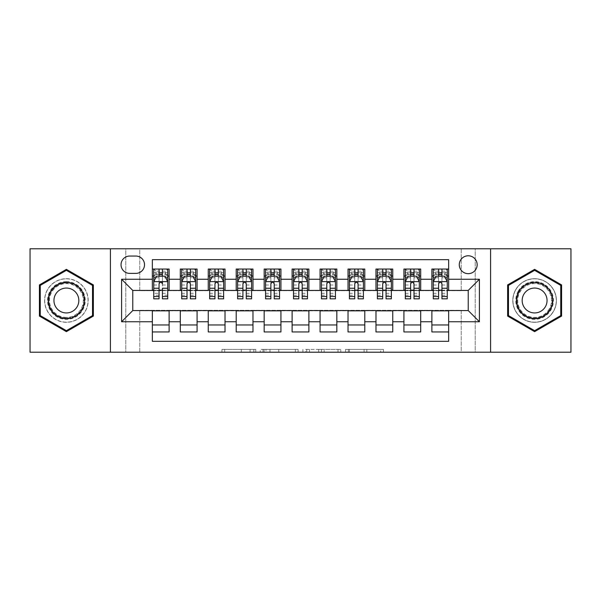 <?xml version="1.0" encoding="UTF-8"?>
<svg xmlns="http://www.w3.org/2000/svg" width="601" height="601" viewBox="0 0 601 601"><rect width="100%" height="100%" fill="white"/><g stroke="black" fill="none" stroke-linecap="round" stroke-linejoin="round"><path stroke-width="0.45" stroke-dasharray="3 2.25" d="M255.778 352.216L224.699 352.216L255.778 352.216L255.778 349.421L241.301 349.421L241.301 352.216L241.301 349.421L255.778 349.421L255.778 352.216L255.778 349.421L241.301 349.421L241.301 352.216L241.301 349.421L255.778 349.421L224.699 349.421L255.778 349.421M534.612 278.699A21.801 21.801 0 0 0 512.803 300.5A21.801 21.801 0 0 0 534.612 322.301A21.801 21.801 0 0 1 512.803 300.5A21.801 21.801 0 0 1 534.612 278.699A21.801 21.801 0 0 1 556.413 300.5A21.801 21.801 0 0 1 534.612 322.301A21.801 21.801 0 0 0 556.413 300.5A21.801 21.801 0 0 0 534.612 278.699M468.224 255.778A8.947 8.947 0 0 0 459.277 264.718A8.947 8.947 0 0 0 468.224 273.665A8.947 8.947 0 0 0 477.164 264.718A8.947 8.947 0 0 0 468.224 255.778M66.388 322.301A21.801 21.801 0 0 1 44.587 300.5A21.801 21.801 0 0 1 66.388 278.699A21.801 21.801 0 0 1 88.197 300.5A21.801 21.801 0 0 1 66.388 322.301A21.801 21.801 0 0 1 44.587 300.5A21.801 21.801 0 0 1 66.388 278.699A21.801 21.801 0 0 1 88.197 300.5A21.801 21.801 0 0 1 66.388 322.301M380.688 352.216L348.31 352.216L380.688 352.216L380.688 349.421L366.835 349.421L383.43 349.421L383.43 352.216L383.43 349.421L348.31 349.421L383.43 349.421L383.43 352.216L383.43 349.421L380.688 349.421L380.688 352.216M364.086 352.216L349.406 352.216L364.086 352.216L364.086 349.421L366.835 349.421L364.086 349.421L364.086 352.216L364.086 349.421L349.406 349.421L349.406 352.216L349.406 349.421L364.086 349.421L364.086 352.216M345.567 352.216L348.31 352.216L345.567 352.216L345.567 349.421L348.31 349.421L345.567 349.421L345.567 352.216M221.957 352.216L224.699 352.216L221.957 352.216L221.957 349.421L224.699 349.421L221.957 349.421L221.957 352.216M461.23 352.216L475.211 352.216L475.211 248.784L570.95 248.784L570.95 352.216L475.211 352.216L475.211 248.784L461.23 248.784L461.23 290.719L139.77 290.719L139.77 248.784L461.23 248.784L461.23 290.719L139.77 290.719L139.77 248.784L125.789 248.784L125.789 352.216L30.05 352.216L30.05 248.784L125.789 248.784L125.789 352.216L139.77 352.216L139.77 310.281L461.23 310.281L461.23 352.216L139.77 352.216L139.77 310.281L461.23 310.281L461.23 352.216M298.096 352.216L295.354 352.216L298.096 352.216L298.096 349.421L298.096 352.216M262.975 352.216L295.354 352.216L260.233 352.216L262.975 352.216L262.975 349.421L298.096 349.421L260.233 349.421L260.233 352.216L260.233 349.421L262.975 349.421L262.975 352.216M305.646 352.216L340.767 352.216L302.904 352.216L305.646 352.216L305.646 349.421L340.767 349.421L340.767 352.216L340.767 349.421L324.164 349.421L324.164 352.216M431.879 269.053L448.654 269.053L448.654 276.039L431.879 276.039L431.879 269.053M403.925 269.053L420.7 269.053L420.7 276.039L403.925 276.039L403.925 269.053M375.978 269.053L392.746 269.053L392.746 276.039L375.978 276.039L375.978 269.053M348.024 269.053L364.792 269.053L364.792 276.039L348.024 276.039L348.024 269.053M320.07 269.053L336.838 269.053L336.838 276.039L320.07 276.039L320.07 269.053M292.116 269.053L308.884 269.053L308.884 276.039L292.116 276.039L292.116 269.053M264.162 269.053L280.93 269.053L280.93 276.039L264.162 276.039L264.162 269.053M236.208 269.053L252.976 269.053L252.976 276.039L236.208 276.039L236.208 269.053M208.254 269.053L225.022 269.053L225.022 276.039L208.254 276.039L208.254 269.053M180.3 269.053L197.075 269.053L197.075 276.039L180.3 276.039L180.3 269.053M152.346 331.947L152.346 324.961L169.121 324.961L169.121 331.947L152.346 331.947L152.346 341.315L448.654 341.315L448.654 331.947L431.879 331.947L431.879 324.961L448.654 324.961L448.654 331.947M197.075 331.947L180.3 331.947L180.3 324.961L197.075 324.961L197.075 331.947M225.022 331.947L208.254 331.947L208.254 324.961L225.022 324.961L225.022 331.947M252.976 331.947L236.208 331.947L236.208 324.961L252.976 324.961L252.976 331.947M280.93 331.947L264.162 331.947L264.162 324.961L280.93 324.961L280.93 331.947M308.884 331.947L292.116 331.947L292.116 324.961L308.884 324.961L308.884 331.947M336.838 331.947L320.07 331.947L320.07 324.961L336.838 324.961L336.838 331.947M364.792 331.947L348.024 331.947L348.024 324.961L364.792 324.961L364.792 331.947M392.746 331.947L375.978 331.947L375.978 324.961L392.746 324.961L392.746 331.947M420.7 331.947L403.925 331.947L403.925 324.961L420.7 324.961L420.7 331.947M431.879 324.961L431.879 310.845L468.224 310.567L468.224 290.433L420.7 290.433L420.7 276.039M420.7 290.155L392.746 290.433L392.746 276.039M392.746 290.155L364.792 290.433L364.792 276.039M364.792 290.155L336.838 290.433L336.838 276.039M336.838 290.155L308.884 290.433L308.884 276.039M308.884 290.155L280.93 290.433L280.93 276.039M280.93 290.155L252.976 290.433L252.976 276.039M252.976 290.155L225.022 290.433L225.022 276.039M225.022 290.155L197.075 290.433L197.075 276.039M152.346 269.053L169.121 269.053L169.121 276.039L152.346 276.039L152.346 259.685L448.654 259.685L448.654 269.053M403.925 324.961L403.925 310.845L431.879 310.845M375.978 324.961L375.978 310.845L403.925 310.845M348.024 324.961L348.024 310.845L375.978 310.845M320.07 324.961L320.07 310.845L348.024 310.845M292.116 324.961L292.116 310.845L320.07 310.845M264.162 324.961L264.162 310.845L292.116 310.845M236.208 324.961L236.208 310.845L264.162 310.845M208.254 324.961L208.254 310.845L236.208 310.845M180.3 324.961L180.3 310.845L208.254 310.845M197.075 290.155L169.121 290.433L169.121 276.039M152.346 324.961L152.346 310.845L180.3 310.845M169.121 290.155L132.776 290.433L132.776 310.567L152.346 310.845M162.413 276.039L167.724 276.039L167.724 269.053L153.743 269.053L153.743 276.039L159.055 276.039M152.346 290.155L152.346 276.039M153.743 290.155L159.055 290.155M162.413 290.155L167.724 290.155M169.121 324.961L169.121 310.845M181.697 290.155L187.009 290.155M190.367 290.155L195.678 290.155M190.367 276.039L195.678 276.039L195.678 269.053L181.697 269.053L181.697 276.039L187.009 276.039M180.3 290.155L180.3 276.039M197.075 324.961L197.075 310.845M225.022 324.961L225.022 310.845M208.254 290.155L208.254 276.039M218.313 276.039L223.625 276.039L223.625 269.053L209.651 269.053L209.651 276.039L214.963 276.039M209.651 290.155L214.963 290.155M218.313 290.155L223.625 290.155M252.976 324.961L252.976 310.845M236.208 290.155L236.208 276.039M246.267 276.039L251.579 276.039L251.579 269.053L237.605 269.053L237.605 276.039L242.917 276.039M237.605 290.155L242.917 290.155M246.267 290.155L251.579 290.155M280.93 324.961L280.93 310.845M264.162 290.155L264.162 276.039M274.221 276.039L279.533 276.039L279.533 269.053L265.559 269.053L265.559 276.039L270.871 276.039M265.559 290.155L270.871 290.155M274.221 290.155L279.533 290.155M308.884 324.961L308.884 310.845M292.116 290.155L292.116 276.039M302.175 276.039L307.487 276.039L307.487 269.053L293.513 269.053L293.513 276.039L298.825 276.039M293.513 290.155L298.825 290.155M302.175 290.155L307.487 290.155M336.838 324.961L336.838 310.845M320.07 290.155L320.07 276.039M330.129 276.039L335.441 276.039L335.441 269.053L321.467 269.053L321.467 276.039L326.779 276.039M321.467 290.155L326.779 290.155M330.129 290.155L335.441 290.155M364.792 324.961L364.792 310.845M348.024 290.155L348.024 276.039M358.083 276.039L363.395 276.039L363.395 269.053L349.421 269.053L349.421 276.039L354.733 276.039M349.421 290.155L354.733 290.155M358.083 290.155L363.395 290.155M392.746 324.961L392.746 310.845M375.978 290.155L375.978 276.039M386.037 276.039L391.349 276.039L391.349 269.053L377.375 269.053L377.375 276.039L382.687 276.039M377.375 290.155L382.687 290.155M386.037 290.155L391.349 290.155M420.7 324.961L420.7 310.845M403.925 290.155L403.925 276.039M413.991 276.039L419.303 276.039L419.303 269.053L405.322 269.053L405.322 276.039L410.633 276.039M405.322 290.155L410.633 290.155M413.991 290.155L419.303 290.155M448.654 324.961L448.654 310.845M431.879 290.155L431.879 276.039M448.654 290.155L448.654 276.039M441.945 276.039L447.257 276.039L447.257 269.053L433.276 269.053L433.276 276.039L438.587 276.039M433.276 290.155L438.587 290.155M441.945 290.155L447.257 290.155M129.703 256.056A8.662 8.662 0 0 0 121.041 264.718A8.662 8.662 0 0 0 129.703 273.387L135.856 273.387A8.662 8.662 0 0 0 144.518 264.718A8.662 8.662 0 0 0 135.856 256.056L129.703 256.056M110.419 352.216L110.419 248.784M490.581 248.784L490.581 352.216M39.418 316.073L66.388 331.647L93.365 316.073L93.365 284.927L66.388 269.353L39.418 284.927L39.418 316.073M561.582 316.073L561.582 284.927L534.612 269.353L507.635 284.927L507.635 316.073L534.612 331.647L561.582 316.073M265.995 352.216L269.977 352.216L265.995 352.216L265.995 349.421L264.079 349.421L264.079 352.216L264.079 349.421L269.977 349.421L265.995 349.421L265.995 352.216M269.977 352.216L278.759 352.216L269.977 352.216L269.977 349.421L278.759 349.421L278.759 352.216L278.759 349.421L269.977 349.421L269.977 352.216M305.646 349.421L321.422 349.421L321.422 352.216L321.422 349.421L318.68 349.421L321.422 349.421L321.422 352.216L321.422 349.421L324.164 349.421M306.743 349.421L306.743 352.216L306.743 349.421M302.904 349.421L302.904 352.216L302.904 349.421M159.055 298.825L159.055 269.053L167.724 269.053L165.628 271.149L165.628 273.943L155.839 273.943L155.839 271.149L165.628 271.149M153.811 281.629L167.649 281.629L164.922 276.182L156.538 276.182L153.743 281.771L153.743 293.296L159.055 293.296L159.055 295.189L159.055 283.867C160.174 281.749 161.286 281.749 162.413 283.867L162.413 293.296L167.724 293.296L167.724 295.189L167.724 288.247M159.055 295.189L153.743 295.189L153.743 288.247M155.839 273.943L153.743 276.039L153.743 272.689L167.724 272.689L167.724 276.039L153.743 276.039L167.724 276.039L165.628 273.943M153.743 298.825L153.743 277.775L159.055 277.775M167.649 281.629L167.724 293.296M167.724 298.825L167.724 277.775L162.413 277.775L162.413 276.182L162.413 277.722L165.696 277.722M153.743 272.689L167.724 272.689L162.413 272.689L162.413 269.053L167.724 269.053M155.772 277.722L159.055 277.722L159.055 276.182M153.743 269.053L159.055 269.053L153.743 269.053L155.839 271.149M162.413 277.775L162.413 298.825M159.055 277.722L159.055 288.247M167.724 295.189L162.413 295.189L162.413 288.247M162.413 281.629L162.413 277.722M66.388 281.629A18.871 18.871 0 0 0 47.524 300.5A18.871 18.871 0 0 0 66.388 319.371A18.871 18.871 0 0 0 85.259 300.5A18.871 18.871 0 0 0 66.388 281.629M66.388 317.974A17.474 17.474 0 0 1 48.921 300.5A17.474 17.474 0 0 1 66.388 283.026A17.474 17.474 0 0 0 48.921 300.5A17.474 17.474 0 0 0 66.388 317.974A17.474 17.474 0 0 0 83.862 300.5A17.474 17.474 0 0 0 66.388 283.026A17.474 17.474 0 0 1 83.862 300.5A17.474 17.474 0 0 1 66.388 317.974A17.474 17.474 0 0 0 83.862 300.5A17.474 17.474 0 0 0 66.388 283.026M66.388 312.941A12.441 12.441 0 0 1 53.947 300.5A12.441 12.441 0 0 1 66.388 288.059A12.441 12.441 0 0 1 78.829 300.5A12.441 12.441 0 0 1 66.388 312.941M66.388 278.834A21.666 21.666 0 0 1 88.054 300.5A21.666 21.666 0 0 1 66.388 322.166A21.666 21.666 0 0 1 44.722 300.5A21.666 21.666 0 0 1 66.388 278.834A21.666 21.666 0 0 1 88.054 300.5A21.666 21.666 0 0 1 66.388 322.166A21.666 21.666 0 0 1 44.722 300.5A21.666 21.666 0 0 1 66.388 278.834M92.524 315.593L66.388 330.678L40.252 315.593L40.252 285.407L66.388 270.322L92.524 285.407L92.524 315.593M518.272 291.064A18.871 18.871 0 0 0 525.176 316.84A18.871 18.871 0 0 0 550.952 309.936A18.871 18.871 0 0 0 544.048 284.16A18.871 18.871 0 0 0 518.272 291.064M549.742 309.237A17.474 17.474 0 0 1 525.875 315.63A17.474 17.474 0 0 1 519.482 291.763A17.474 17.474 0 0 0 525.875 315.63A17.474 17.474 0 0 0 549.742 309.237A17.474 17.474 0 0 0 543.349 285.37A17.474 17.474 0 0 0 519.482 291.763A17.474 17.474 0 0 1 543.349 285.37A17.474 17.474 0 0 1 549.742 309.237A17.474 17.474 0 0 0 543.349 285.37A17.474 17.474 0 0 0 519.482 291.763M545.385 306.72A12.441 12.441 0 0 1 528.392 311.273A12.441 12.441 0 0 1 523.839 294.28A12.441 12.441 0 0 1 540.832 289.727A12.441 12.441 0 0 1 545.385 306.72M515.846 289.667A21.666 21.666 0 0 1 545.445 281.741A21.666 21.666 0 0 1 553.371 311.333A21.666 21.666 0 0 1 523.779 319.259A21.666 21.666 0 0 1 515.846 289.667A21.666 21.666 0 0 1 545.445 281.741A21.666 21.666 0 0 1 553.371 311.333A21.666 21.666 0 0 1 523.779 319.259A21.666 21.666 0 0 1 515.846 289.667M560.748 285.407L560.748 315.593L534.612 330.678L508.476 315.593L508.476 285.407L534.612 270.322L560.748 285.407M187.009 298.825L187.009 269.053L195.678 269.053L193.575 271.149L193.575 273.943L183.793 273.943L183.793 271.149L193.575 271.149M181.697 281.771L181.697 295.189L181.697 281.771L184.492 276.182L192.876 276.182L195.678 281.771L195.678 295.189L195.678 281.771M195.678 298.825L195.678 272.689L195.678 276.039L181.697 276.039L181.697 272.689L181.697 298.825M195.678 277.775L190.367 277.775L190.367 272.689L195.678 272.689L181.697 272.689L195.678 272.689L190.367 272.689L190.367 269.053L195.678 269.053M183.726 277.722L187.009 277.722L187.009 276.182M181.697 269.053L187.009 269.053L181.697 269.053L183.793 271.149M190.367 276.182L190.367 277.722L193.65 277.722M190.367 277.775L190.367 298.825M187.009 277.722L187.009 283.867C188.128 281.749 189.24 281.749 190.367 283.867L190.367 277.722M183.793 273.943L181.697 276.039L195.678 276.039L193.575 273.943M214.963 298.825L214.963 269.053L223.625 269.053L221.529 271.149L221.529 273.943L211.747 273.943L211.747 271.149L221.529 271.149M209.651 281.771L209.651 295.189L209.651 281.771L212.446 276.182L220.83 276.182L223.625 281.771L223.625 295.189L223.625 281.771M223.625 298.825L223.625 272.689L223.625 276.039L209.651 276.039L209.651 272.689L209.651 298.825M223.625 277.775L218.313 277.775L218.313 272.689L223.625 272.689L209.651 272.689L223.625 272.689L218.313 272.689L218.313 269.053L223.625 269.053M211.68 277.722L214.963 277.722L214.963 276.182M209.651 269.053L214.963 269.053L209.651 269.053L211.747 271.149M218.313 276.182L218.313 277.722L221.604 277.722M218.313 277.775L218.313 298.825M214.963 277.722L214.963 283.867C216.075 281.749 217.194 281.749 218.313 283.867L218.313 277.722M211.747 273.943L209.651 276.039L223.625 276.039L221.529 273.943M242.917 298.825L242.917 269.053L251.579 269.053L249.483 271.149L249.483 273.943L239.701 273.943L239.701 271.149L249.483 271.149M237.605 281.771L237.605 295.189L237.605 281.771L240.4 276.182L248.784 276.182L251.579 281.771L251.579 295.189L251.579 281.771M251.579 298.825L251.579 272.689L251.579 276.039L237.605 276.039L237.605 272.689L237.605 298.825M251.579 277.775L246.267 277.775L246.267 272.689L251.579 272.689L237.605 272.689L251.579 272.689L246.267 272.689L246.267 269.053L251.579 269.053M239.634 277.722L242.917 277.722L242.917 276.182M237.605 269.053L242.917 269.053L237.605 269.053L239.701 271.149M246.267 276.182L246.267 277.722L249.558 277.722M246.267 277.775L246.267 298.825M242.917 277.722L242.917 283.867C244.029 281.749 245.148 281.749 246.267 283.867L246.267 277.722M239.701 273.943L237.605 276.039L251.579 276.039L249.483 273.943M270.871 298.825L270.871 269.053L279.533 269.053L277.437 271.149L277.437 273.943L267.655 273.943L267.655 271.149L277.437 271.149M265.559 281.771L265.559 295.189L265.559 281.771L268.354 276.182L276.738 276.182L279.533 281.771L279.533 295.189L279.533 281.771M279.533 298.825L279.533 272.689L279.533 276.039L265.559 276.039L265.559 272.689L265.559 298.825M279.533 277.775L274.221 277.775L274.221 272.689L279.533 272.689L265.559 272.689L279.533 272.689L274.221 272.689L274.221 269.053L279.533 269.053M267.588 277.722L270.871 277.722L270.871 276.182M265.559 269.053L270.871 269.053L265.559 269.053L267.655 271.149M274.221 276.182L274.221 277.722L277.512 277.722M274.221 277.775L274.221 298.825M270.871 277.722L270.871 283.867C271.983 281.749 273.102 281.749 274.221 283.867L274.221 277.722M267.655 273.943L265.559 276.039L279.533 276.039L277.437 273.943M298.825 298.825L298.825 269.053L307.487 269.053L305.391 271.149L305.391 273.943L295.609 273.943L295.609 271.149L305.391 271.149M293.513 281.771L293.513 295.189L293.513 281.771L296.308 276.182L304.692 276.182L307.487 281.771L307.487 295.189L307.487 281.771M307.487 298.825L307.487 272.689L307.487 276.039L293.513 276.039L293.513 272.689L293.513 298.825M307.487 277.775L302.175 277.775L302.175 272.689L307.487 272.689L293.513 272.689L307.487 272.689L302.175 272.689L302.175 269.053L307.487 269.053M295.534 277.722L298.825 277.722L298.825 276.182M293.513 269.053L298.825 269.053L293.513 269.053L295.609 271.149M302.175 276.182L302.175 277.722L305.466 277.722M302.175 277.775L302.175 298.825M298.825 277.722L298.825 283.867C299.937 281.749 301.056 281.749 302.175 283.867L302.175 277.722M295.609 273.943L293.513 276.039L307.487 276.039L305.391 273.943M326.779 298.825L326.779 269.053L335.441 269.053L333.345 271.149L333.345 273.943L323.563 273.943L323.563 271.149L333.345 271.149M321.467 281.771L321.467 295.189L321.467 281.771L324.262 276.182L332.646 276.182L335.441 281.771L335.441 295.189L335.441 281.771M335.441 298.825L335.441 272.689L335.441 276.039L321.467 276.039L321.467 272.689L321.467 298.825M335.441 277.775L330.129 277.775L330.129 272.689L335.441 272.689L321.467 272.689L335.441 272.689L330.129 272.689L330.129 269.053L335.441 269.053M323.488 277.722L326.779 277.722L326.779 276.182M321.467 269.053L326.779 269.053L321.467 269.053L323.563 271.149M330.129 276.182L330.129 277.722L333.412 277.722M330.129 277.775L330.129 298.825M326.779 277.722L326.779 283.867C327.891 281.749 329.01 281.749 330.129 283.867L330.129 277.722M323.563 273.943L321.467 276.039L335.441 276.039L333.345 273.943M354.733 298.825L354.733 269.053L363.395 269.053L361.299 271.149L361.299 273.943L351.517 273.943L351.517 271.149L361.299 271.149M349.421 281.771L349.421 295.189L349.421 281.771L352.216 276.182L360.6 276.182L363.395 281.771L363.395 295.189L363.395 281.771M363.395 298.825L363.395 272.689L363.395 276.039L349.421 276.039L349.421 272.689L349.421 298.825M363.395 277.775L358.083 277.775L358.083 272.689L363.395 272.689L349.421 272.689L363.395 272.689L358.083 272.689L358.083 269.053L363.395 269.053M351.442 277.722L354.733 277.722L354.733 276.182M349.421 269.053L354.733 269.053L349.421 269.053L351.517 271.149M358.083 276.182L358.083 277.722L361.366 277.722M358.083 277.775L358.083 298.825M354.733 277.722L354.733 283.867C355.845 281.749 356.964 281.749 358.083 283.867L358.083 277.722M351.517 273.943L349.421 276.039L363.395 276.039L361.299 273.943M382.687 298.825L382.687 269.053L391.349 269.053L389.253 271.149L389.253 273.943L379.471 273.943L379.471 271.149L389.253 271.149M377.375 281.771L377.375 295.189L377.375 281.771L380.17 276.182L388.554 276.182L391.349 281.771L391.349 295.189L391.349 281.771M391.349 298.825L391.349 272.689L391.349 276.039L377.375 276.039L377.375 272.689L377.375 298.825M391.349 277.775L386.037 277.775L386.037 272.689L391.349 272.689L377.375 272.689L391.349 272.689L386.037 272.689L386.037 269.053L391.349 269.053M379.396 277.722L382.687 277.722L382.687 276.182M377.375 269.053L382.687 269.053L377.375 269.053L379.471 271.149M386.037 276.182L386.037 277.722L389.32 277.722M386.037 277.775L386.037 298.825M382.687 277.722L382.687 283.867C383.799 281.749 384.918 281.749 386.037 283.867L386.037 277.722M379.471 273.943L377.375 276.039L391.349 276.039L389.253 273.943M410.633 298.825L410.633 269.053L419.303 269.053L417.207 271.149L417.207 273.943L407.425 273.943L407.425 271.149L417.207 271.149M405.322 281.771L405.322 295.189L405.322 281.771L408.124 276.182L416.508 276.182L419.303 281.771L419.303 295.189L419.303 281.771M419.303 298.825L419.303 272.689L419.303 276.039L405.322 276.039L405.322 272.689L405.322 298.825M419.303 277.775L413.991 277.775L413.991 272.689L419.303 272.689L405.322 272.689L419.303 272.689L413.991 272.689L413.991 269.053L419.303 269.053M407.35 277.722L410.633 277.722L410.633 276.182M405.322 269.053L410.633 269.053L405.322 269.053L407.425 271.149M413.991 276.182L413.991 277.722L417.274 277.722M413.991 277.775L413.991 298.825M410.633 277.722L410.633 283.867C411.753 281.749 412.872 281.749 413.991 283.867L413.991 277.722M407.425 273.943L405.322 276.039L419.303 276.039L417.207 273.943M438.587 298.825L438.587 269.053L447.257 269.053L445.161 271.149L445.161 273.943L435.372 273.943L435.372 271.149L445.161 271.149M433.276 281.771L433.276 295.189L433.276 281.771L436.078 276.182L444.462 276.182L447.257 281.771L447.257 295.189L447.257 281.771M447.257 298.825L447.257 272.689L447.257 276.039L433.276 276.039L433.276 272.689L433.276 298.825M447.257 277.775L441.945 277.775L441.945 272.689L447.257 272.689L433.276 272.689L447.257 272.689L441.945 272.689L441.945 269.053L447.257 269.053M435.304 277.722L438.587 277.722L438.587 276.182M433.276 269.053L438.587 269.053L433.276 269.053L435.372 271.149M441.945 276.182L441.945 277.722L445.228 277.722M441.945 277.775L441.945 298.825M438.587 277.722L438.587 283.867C439.707 281.749 440.826 281.749 441.945 283.867L441.945 277.722M435.372 273.943L433.276 276.039L447.257 276.039L445.161 273.943M253.855 349.421L253.855 352.216L253.855 349.421M250.084 349.421L250.084 352.216L250.084 349.421M224.699 349.421L224.699 352.216L224.699 349.421M295.354 349.421L295.354 352.216L295.354 349.421M338.025 349.421L338.025 352.216L338.025 349.421M318.68 349.421L318.68 352.216L318.68 349.421M309.485 349.421L309.485 352.216L309.485 349.421M366.835 349.421L366.835 352.216L366.835 349.421M348.31 349.421L348.31 352.216L348.31 349.421M167.724 272.689L162.413 272.689L162.413 269.053M153.743 285.002L159.055 285.002M162.413 285.002L167.724 285.002M167.724 274.462L162.413 274.462M159.055 274.462L153.743 274.462M66.388 317.396A16.896 16.896 0 0 1 49.492 300.5A16.896 16.896 0 0 1 66.388 283.604A16.896 16.896 0 0 1 83.291 300.5A16.896 16.896 0 0 1 66.388 317.396M549.246 308.952A16.896 16.896 0 0 1 526.16 315.134A16.896 16.896 0 0 1 519.978 292.048A16.896 16.896 0 0 1 543.056 285.866A16.896 16.896 0 0 1 549.246 308.952M181.765 281.629L195.603 281.629M187.009 277.775L181.697 277.775M181.697 293.296L187.009 293.296M190.367 293.296L195.678 293.296M181.697 285.002L187.009 285.002M190.367 285.002L195.678 285.002M195.678 274.462L190.367 274.462M187.009 274.462L181.697 274.462M190.367 272.689L190.367 269.053M209.719 281.629L223.557 281.629M214.963 277.775L209.651 277.775M209.651 293.296L214.963 293.296M218.313 293.296L223.625 293.296M209.651 285.002L214.963 285.002M218.313 285.002L223.625 285.002M223.625 274.462L218.313 274.462M214.963 274.462L209.651 274.462M218.313 272.689L218.313 269.053M237.673 281.629L251.511 281.629M242.917 277.775L237.605 277.775M237.605 293.296L242.917 293.296M246.267 293.296L251.579 293.296M237.605 285.002L242.917 285.002M246.267 285.002L251.579 285.002M251.579 274.462L246.267 274.462M242.917 274.462L237.605 274.462M246.267 272.689L246.267 269.053M265.627 281.629L279.465 281.629M270.871 277.775L265.559 277.775M265.559 293.296L270.871 293.296M274.221 293.296L279.533 293.296M265.559 285.002L270.871 285.002M274.221 285.002L279.533 285.002M279.533 274.462L274.221 274.462M270.871 274.462L265.559 274.462M274.221 272.689L274.221 269.053M293.581 281.629L307.419 281.629M298.825 277.775L293.513 277.775M293.513 293.296L298.825 293.296M302.175 293.296L307.487 293.296M293.513 285.002L298.825 285.002M302.175 285.002L307.487 285.002M307.487 274.462L302.175 274.462M298.825 274.462L293.513 274.462M302.175 272.689L302.175 269.053M321.535 281.629L335.373 281.629M326.779 277.775L321.467 277.775M321.467 293.296L326.779 293.296M330.129 293.296L335.441 293.296M321.467 285.002L326.779 285.002M330.129 285.002L335.441 285.002M335.441 274.462L330.129 274.462M326.779 274.462L321.467 274.462M330.129 272.689L330.129 269.053M349.489 281.629L363.327 281.629M354.733 277.775L349.421 277.775M349.421 293.296L354.733 293.296M358.083 293.296L363.395 293.296M349.421 285.002L354.733 285.002M358.083 285.002L363.395 285.002M363.395 274.462L358.083 274.462M354.733 274.462L349.421 274.462M358.083 272.689L358.083 269.053M377.443 281.629L391.281 281.629M382.687 277.775L377.375 277.775M377.375 293.296L382.687 293.296M386.037 293.296L391.349 293.296M377.375 285.002L382.687 285.002M386.037 285.002L391.349 285.002M391.349 274.462L386.037 274.462M382.687 274.462L377.375 274.462M386.037 272.689L386.037 269.053M405.397 281.629L419.235 281.629M410.633 277.775L405.322 277.775M405.322 293.296L410.633 293.296M413.991 293.296L419.303 293.296M405.322 285.002L410.633 285.002M413.991 285.002L419.303 285.002M419.303 274.462L413.991 274.462M410.633 274.462L405.322 274.462M413.991 272.689L413.991 269.053M433.351 281.629L447.189 281.629M438.587 277.775L433.276 277.775M433.276 293.296L438.587 293.296M441.945 293.296L447.257 293.296M433.276 285.002L438.587 285.002M441.945 285.002L447.257 285.002M447.257 274.462L441.945 274.462M438.587 274.462L433.276 274.462M441.945 272.689L441.945 269.053M181.697 295.189L187.009 295.189M190.367 295.189L195.678 295.189M209.651 295.189L214.963 295.189M218.313 295.189L223.625 295.189M237.605 295.189L242.917 295.189M246.267 295.189L251.579 295.189M265.559 295.189L270.871 295.189M274.221 295.189L279.533 295.189M293.513 295.189L298.825 295.189M302.175 295.189L307.487 295.189M321.467 295.189L326.779 295.189M330.129 295.189L335.441 295.189M349.421 295.189L354.733 295.189M358.083 295.189L363.395 295.189M377.375 295.189L382.687 295.189M386.037 295.189L391.349 295.189M405.322 295.189L410.633 295.189M413.991 295.189L419.303 295.189M433.276 295.189L438.587 295.189M441.945 295.189L447.257 295.189"/><path stroke-width="0.9" d="M468.224 255.778A8.947 8.947 0 0 0 459.277 264.718A8.947 8.947 0 0 0 468.224 273.665A8.947 8.947 0 0 0 477.164 264.718A8.947 8.947 0 0 0 468.224 255.778M490.581 352.216L570.95 352.216L570.95 248.784L490.581 248.784L490.581 352.216L110.419 352.216L110.419 248.784L30.05 248.784L30.05 352.216L110.419 352.216M448.654 269.053L431.879 269.053L431.879 279.255L420.7 279.255L420.7 290.433L431.879 290.433L431.879 279.255M420.7 279.255L420.7 269.053L403.925 269.053L403.925 279.255L392.746 279.255L392.746 290.433L403.925 290.433L403.925 279.255M392.746 279.255L392.746 269.053L375.978 269.053L375.978 279.255L364.792 279.255L364.792 290.433L375.978 290.433L375.978 279.255M364.792 279.255L364.792 269.053L348.024 269.053L348.024 279.255L336.838 279.255L336.838 290.433L348.024 290.433L348.024 279.255M336.838 279.255L336.838 269.053L320.07 269.053L320.07 279.255L308.884 279.255L308.884 290.433L320.07 290.433L320.07 279.255M308.884 279.255L308.884 269.053L292.116 269.053L292.116 279.255L280.93 279.255L280.93 290.433L292.116 290.433L292.116 279.255M280.93 279.255L280.93 269.053L264.162 269.053L264.162 279.255L252.976 279.255L252.976 290.433L264.162 290.433L264.162 279.255M252.976 279.255L252.976 269.053L236.208 269.053L236.208 279.255L225.022 279.255L225.022 290.433L236.208 290.433L236.208 279.255M225.022 279.255L225.022 269.053L208.254 269.053L208.254 279.255L197.075 279.255L197.075 290.433L208.254 290.433L208.254 279.255M197.075 279.255L197.075 269.053L180.3 269.053L180.3 290.433L169.121 290.433L169.121 269.053L152.346 269.053M152.346 331.947L169.121 331.947L169.121 310.567L180.3 310.567L180.3 331.947L197.075 331.947L197.075 310.567L208.254 310.567L208.254 321.745L197.075 321.745M208.254 321.745L208.254 331.947L225.022 331.947L225.022 310.567L236.208 310.567L236.208 321.745L225.022 321.745M236.208 321.745L236.208 331.947L252.976 331.947L252.976 310.567L264.162 310.567L264.162 321.745L252.976 321.745M264.162 321.745L264.162 331.947L280.93 331.947L280.93 310.567L292.116 310.567L292.116 321.745L280.93 321.745M292.116 321.745L292.116 331.947L308.884 331.947L308.884 310.567L320.07 310.567L320.07 321.745L308.884 321.745M320.07 321.745L320.07 331.947L336.838 331.947L336.838 310.567L348.024 310.567L348.024 321.745L336.838 321.745M348.024 321.745L348.024 331.947L364.792 331.947L364.792 310.567L375.978 310.567L375.978 321.745L364.792 321.745M375.978 321.745L375.978 331.947L392.746 331.947L392.746 310.567L403.925 310.567L403.925 321.745L392.746 321.745M403.925 321.745L403.925 331.947L420.7 331.947L420.7 310.567L431.879 310.567L431.879 321.745L420.7 321.745M129.703 273.387L135.856 273.387A8.662 8.662 0 0 0 144.518 264.718A8.662 8.662 0 0 0 135.856 256.056L129.703 256.056A8.662 8.662 0 0 0 121.041 264.718A8.662 8.662 0 0 0 129.703 273.387M490.581 248.784L110.419 248.784M448.654 279.255L448.654 259.685L152.346 259.685L152.346 290.433L132.776 290.433L132.776 310.567L152.346 310.567L152.346 341.315L448.654 341.315L448.654 310.567L468.224 310.567L468.224 290.433L448.654 290.433L448.654 279.255L479.403 279.255L479.403 321.745L448.654 321.745M152.346 321.745L121.597 321.745L121.597 279.255L152.346 279.255M431.879 321.745L431.879 331.947L448.654 331.947M152.346 276.039L153.743 276.039M159.055 276.039L162.413 276.039M167.724 276.039L169.121 276.039M152.346 290.155L153.743 290.155M159.055 290.155L162.413 290.155M167.724 290.155L169.121 290.155M152.346 310.845L169.121 310.845M152.346 324.961L169.121 324.961M180.3 290.155L181.697 290.155M187.009 290.155L190.367 290.155M195.678 290.155L197.075 290.155M180.3 276.039L181.697 276.039M187.009 276.039L190.367 276.039M195.678 276.039L197.075 276.039M180.3 310.845L197.075 310.845M180.3 324.961L197.075 324.961M208.254 310.845L225.022 310.845M208.254 324.961L225.022 324.961M208.254 276.039L209.651 276.039M214.963 276.039L218.313 276.039M223.625 276.039L225.022 276.039M208.254 290.155L209.651 290.155M214.963 290.155L218.313 290.155M223.625 290.155L225.022 290.155M236.208 310.845L252.976 310.845M236.208 324.961L252.976 324.961M236.208 276.039L237.605 276.039M242.917 276.039L246.267 276.039M251.579 276.039L252.976 276.039M236.208 290.155L237.605 290.155M242.917 290.155L246.267 290.155M251.579 290.155L252.976 290.155M264.162 310.845L280.93 310.845M264.162 324.961L280.93 324.961M264.162 276.039L265.559 276.039M270.871 276.039L274.221 276.039M279.533 276.039L280.93 276.039M264.162 290.155L265.559 290.155M270.871 290.155L274.221 290.155M279.533 290.155L280.93 290.155M292.116 310.845L308.884 310.845M292.116 324.961L308.884 324.961M292.116 276.039L293.513 276.039M298.825 276.039L302.175 276.039M307.487 276.039L308.884 276.039M292.116 290.155L293.513 290.155M298.825 290.155L302.175 290.155M307.487 290.155L308.884 290.155M320.07 310.845L336.838 310.845M320.07 324.961L336.838 324.961M320.07 276.039L321.467 276.039M326.779 276.039L330.129 276.039M335.441 276.039L336.838 276.039M320.07 290.155L321.467 290.155M326.779 290.155L330.129 290.155M335.441 290.155L336.838 290.155M348.024 310.845L364.792 310.845M348.024 324.961L364.792 324.961M348.024 276.039L349.421 276.039M354.733 276.039L358.083 276.039M363.395 276.039L364.792 276.039M348.024 290.155L349.421 290.155M354.733 290.155L358.083 290.155M363.395 290.155L364.792 290.155M375.978 310.845L392.746 310.845M375.978 324.961L392.746 324.961M375.978 276.039L377.375 276.039M382.687 276.039L386.037 276.039M391.349 276.039L392.746 276.039M375.978 290.155L377.375 290.155M382.687 290.155L386.037 290.155M391.349 290.155L392.746 290.155M403.925 310.845L420.7 310.845M403.925 324.961L420.7 324.961M403.925 276.039L405.322 276.039M410.633 276.039L413.991 276.039M419.303 276.039L420.7 276.039M403.925 290.155L405.322 290.155M410.633 290.155L413.991 290.155M419.303 290.155L420.7 290.155M431.879 310.845L448.654 310.845M431.879 324.961L448.654 324.961M431.879 276.039L433.276 276.039M438.587 276.039L441.945 276.039M447.257 276.039L448.654 276.039M431.879 290.155L433.276 290.155M438.587 290.155L441.945 290.155M447.257 290.155L448.654 290.155M132.776 290.433L121.597 279.255M132.776 310.567L121.597 321.745M479.403 279.255L468.224 290.433M479.403 321.745L468.224 310.567M66.388 331.647L93.365 316.073L93.365 284.927L66.388 269.353L39.418 284.927L39.418 316.073L66.388 331.647M561.582 284.927L534.612 269.353L507.635 284.927L507.635 316.073L534.612 331.647L561.582 316.073L561.582 284.927M162.413 269.053L162.413 276.182L162.413 272.689L159.055 272.689M167.724 296.541L162.413 296.541L162.413 298.825L167.724 298.825L167.724 281.771L164.922 276.182L156.538 276.182L153.743 281.771L153.743 288.247L153.743 269.053M153.743 293.296L153.743 295.189M153.743 277.775L153.743 272.689M153.743 296.541L153.743 298.825L159.055 298.825L159.055 296.541L153.743 296.541L153.743 288.247L159.055 288.247L159.055 293.296M167.724 277.775L167.724 272.689M162.413 296.541L162.413 288.247L167.724 288.247L167.724 269.053M159.055 276.182L159.055 269.053M162.413 293.296L162.413 295.189M159.055 296.541L159.055 283.867C160.174 281.711 161.293 281.711 162.413 283.867L162.413 281.629M66.388 282.327A18.173 18.173 0 0 0 48.223 300.5A18.173 18.173 0 0 0 66.388 318.673A18.173 18.173 0 0 0 84.561 300.5A18.173 18.173 0 0 0 66.388 282.327M66.388 288.059A12.441 12.441 0 0 0 53.947 300.5A12.441 12.441 0 0 0 66.388 312.941A12.441 12.441 0 0 0 78.829 300.5A12.441 12.441 0 0 0 66.388 288.059M92.524 315.593L66.388 330.678L40.252 315.593L40.252 285.407L66.388 270.322L92.524 285.407L92.524 315.593M518.873 291.417A18.173 18.173 0 0 0 525.522 316.239A18.173 18.173 0 0 0 550.343 309.583A18.173 18.173 0 0 0 543.695 284.761A18.173 18.173 0 0 0 518.873 291.417M523.839 294.28A12.441 12.441 0 0 0 528.392 311.273A12.441 12.441 0 0 0 545.385 306.72A12.441 12.441 0 0 0 540.832 289.727A12.441 12.441 0 0 0 523.839 294.28M560.748 285.407L560.748 315.593L534.612 330.678L508.476 315.593L508.476 285.407L534.612 270.322L560.748 285.407M190.367 272.689L187.009 272.689M195.678 296.541L190.367 296.541L190.367 298.825L195.678 298.825L195.678 281.771L192.876 276.182L184.492 276.182L181.697 281.771L181.697 298.825L187.009 298.825L187.009 296.541L181.697 296.541M181.697 281.771L181.697 269.053M195.678 281.771L195.678 269.053M187.009 276.182L187.009 269.053M190.367 269.053L190.367 276.182M190.367 296.541L190.367 283.867C189.247 281.711 188.128 281.711 187.009 283.867L187.009 296.541M218.313 272.689L214.963 272.689M223.625 296.541L218.313 296.541L218.313 298.825L223.625 298.825L223.625 281.771L220.83 276.182L212.446 276.182L209.651 281.771L209.651 298.825L214.963 298.825L214.963 296.541L209.651 296.541M209.651 281.771L209.651 269.053M223.625 281.771L223.625 269.053M214.963 276.182L214.963 269.053M218.313 269.053L218.313 276.182M218.313 296.541L218.313 283.867C217.201 281.711 216.082 281.711 214.963 283.867L214.963 296.541M246.267 272.689L242.917 272.689M251.579 296.541L246.267 296.541L246.267 298.825L251.579 298.825L251.579 281.771L248.784 276.182L240.4 276.182L237.605 281.771L237.605 298.825L242.917 298.825L242.917 296.541L237.605 296.541M237.605 281.771L237.605 269.053M251.579 281.771L251.579 269.053M242.917 276.182L242.917 269.053M246.267 269.053L246.267 276.182M246.267 296.541L246.267 283.867C245.155 281.711 244.036 281.711 242.917 283.867L242.917 296.541M274.221 272.689L270.871 272.689M279.533 296.541L274.221 296.541L274.221 298.825L279.533 298.825L279.533 281.771L276.738 276.182L268.354 276.182L265.559 281.771L265.559 298.825L270.871 298.825L270.871 296.541L265.559 296.541M265.559 281.771L265.559 269.053M279.533 281.771L279.533 269.053M270.871 276.182L270.871 269.053M274.221 269.053L274.221 276.182M274.221 296.541L274.221 283.867C273.109 281.711 271.99 281.711 270.871 283.867L270.871 296.541M302.175 272.689L298.825 272.689M307.487 296.541L302.175 296.541L302.175 298.825L307.487 298.825L307.487 281.771L304.692 276.182L296.308 276.182L293.513 281.771L293.513 298.825L298.825 298.825L298.825 296.541L293.513 296.541M293.513 281.771L293.513 269.053M307.487 281.771L307.487 269.053M298.825 276.182L298.825 269.053M302.175 269.053L302.175 276.182M302.175 296.541L302.175 283.867C301.063 281.711 299.944 281.711 298.825 283.867L298.825 296.541M330.129 272.689L326.779 272.689M335.441 296.541L330.129 296.541L330.129 298.825L335.441 298.825L335.441 281.771L332.646 276.182L324.262 276.182L321.467 281.771L321.467 298.825L326.779 298.825L326.779 296.541L321.467 296.541M321.467 281.771L321.467 269.053M335.441 281.771L335.441 269.053M326.779 276.182L326.779 269.053M330.129 269.053L330.129 276.182M330.129 296.541L330.129 283.867C329.017 281.711 327.898 281.711 326.779 283.867L326.779 296.541M358.083 272.689L354.733 272.689M363.395 296.541L358.083 296.541L358.083 298.825L363.395 298.825L363.395 281.771L360.6 276.182L352.216 276.182L349.421 281.771L349.421 298.825L354.733 298.825L354.733 296.541L349.421 296.541M349.421 281.771L349.421 269.053M363.395 281.771L363.395 269.053M354.733 276.182L354.733 269.053M358.083 269.053L358.083 276.182M358.083 296.541L358.083 283.867C356.964 281.711 355.852 281.711 354.733 283.867L354.733 296.541M386.037 272.689L382.687 272.689M391.349 296.541L386.037 296.541L386.037 298.825L391.349 298.825L391.349 281.771L388.554 276.182L380.17 276.182L377.375 281.771L377.375 298.825L382.687 298.825L382.687 296.541L377.375 296.541M377.375 281.771L377.375 269.053M391.349 281.771L391.349 269.053M382.687 276.182L382.687 269.053M386.037 269.053L386.037 276.182M386.037 296.541L386.037 283.867C384.918 281.711 383.806 281.711 382.687 283.867L382.687 296.541M413.991 272.689L410.633 272.689M419.303 296.541L413.991 296.541L413.991 298.825L419.303 298.825L419.303 281.771L416.508 276.182L408.124 276.182L405.322 281.771L405.322 298.825L410.633 298.825L410.633 296.541L405.322 296.541M405.322 281.771L405.322 269.053M419.303 281.771L419.303 269.053M410.633 276.182L410.633 269.053M413.991 269.053L413.991 276.182M413.991 296.541L413.991 283.867C412.872 281.711 411.76 281.711 410.633 283.867L410.633 296.541M441.945 272.689L438.587 272.689M447.257 296.541L441.945 296.541L441.945 298.825L447.257 298.825L447.257 281.771L444.462 276.182L436.078 276.182L433.276 281.771L433.276 298.825L438.587 298.825L438.587 296.541L433.276 296.541M433.276 281.771L433.276 269.053M447.257 281.771L447.257 269.053M438.587 276.182L438.587 269.053M441.945 269.053L441.945 276.182M441.945 296.541L441.945 283.867C440.826 281.711 439.707 281.711 438.587 283.867L438.587 296.541M180.3 321.745L169.121 321.745M180.3 279.255L169.121 279.255M167.649 281.629L153.811 281.629M153.743 277.722L155.772 277.722M165.696 277.722L167.724 277.722M162.413 274.462L159.055 274.462M195.603 281.629L181.765 281.629M181.697 277.722L183.726 277.722M193.65 277.722L195.678 277.722M187.009 288.247L181.697 288.247M195.678 288.247L190.367 288.247M190.367 274.462L187.009 274.462M223.557 281.629L209.719 281.629M209.651 277.722L211.68 277.722M221.604 277.722L223.625 277.722M214.963 288.247L209.651 288.247M223.625 288.247L218.313 288.247M218.313 274.462L214.963 274.462M251.511 281.629L237.673 281.629M237.605 277.722L239.634 277.722M249.558 277.722L251.579 277.722M242.917 288.247L237.605 288.247M251.579 288.247L246.267 288.247M246.267 274.462L242.917 274.462M279.465 281.629L265.627 281.629M265.559 277.722L267.588 277.722M277.512 277.722L279.533 277.722M270.871 288.247L265.559 288.247M279.533 288.247L274.221 288.247M274.221 274.462L270.871 274.462M307.419 281.629L293.581 281.629M293.513 277.722L295.534 277.722M305.466 277.722L307.487 277.722M298.825 288.247L293.513 288.247M307.487 288.247L302.175 288.247M302.175 274.462L298.825 274.462M335.373 281.629L321.535 281.629M321.467 277.722L323.488 277.722M333.412 277.722L335.441 277.722M326.779 288.247L321.467 288.247M335.441 288.247L330.129 288.247M330.129 274.462L326.779 274.462M363.327 281.629L349.489 281.629M349.421 277.722L351.442 277.722M361.366 277.722L363.395 277.722M354.733 288.247L349.421 288.247M363.395 288.247L358.083 288.247M358.083 274.462L354.733 274.462M391.281 281.629L377.443 281.629M377.375 277.722L379.396 277.722M389.32 277.722L391.349 277.722M382.687 288.247L377.375 288.247M391.349 288.247L386.037 288.247M386.037 274.462L382.687 274.462M419.235 281.629L405.397 281.629M405.322 277.722L407.35 277.722M417.274 277.722L419.303 277.722M410.633 288.247L405.322 288.247M419.303 288.247L413.991 288.247M413.991 274.462L410.633 274.462M447.189 281.629L433.351 281.629M433.276 277.722L435.304 277.722M445.228 277.722L447.257 277.722M438.587 288.247L433.276 288.247M447.257 288.247L441.945 288.247M441.945 274.462L438.587 274.462"/></g></svg>
